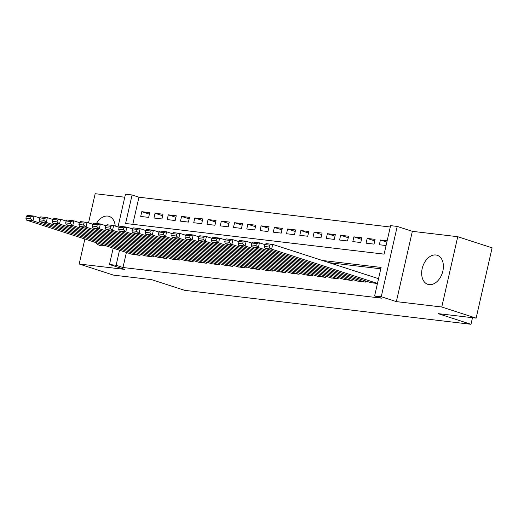 <?xml version="1.0" encoding="UTF-8"?>
<svg xmlns="http://www.w3.org/2000/svg" width="518" height="518" viewBox="0 0 518 518"><rect width="100%" height="100%" fill="white"/><g stroke="black" fill="none" stroke-linecap="round" stroke-linejoin="round"><path stroke-width="0.78" d="M435.891 254.992A15.268 10.308 -72.1 0 0 422.429 267.605A15.268 10.308 -72.1 0 0 427.816 284.337A15.268 10.308 -72.1 0 0 429.157 284.635A15.268 10.308 -72.1 0 0 442.618 272.015A15.268 10.308 -72.1 0 0 437.231 255.283A15.268 10.308 -72.1 0 0 435.891 254.992M115.229 226.062A15.268 10.308 -72.1 0 0 109.117 216.375A15.268 10.308 -72.1 0 0 107.776 216.077A15.268 10.308 -72.1 0 0 96.471 223.504M95.895 242.586A15.268 10.308 -72.1 0 0 99.702 245.428A15.268 10.308 -72.1 0 0 101.042 245.72A15.268 10.308 -72.1 0 0 104.455 245.357M118.007 226.955L125.447 194.198L132.077 194.982L125.602 223.478L384.116 254.137L390.591 225.641L397.222 226.424L381.248 296.723L374.624 295.94L381.099 267.437L322.3 260.463M412.341 231.326L396.367 301.618L441.77 307.006L476.126 318.13L492.1 247.837L457.744 236.707L412.341 231.326L397.222 226.424M124.76 197.216L95.163 193.706L88.539 222.857M390.281 227.013L138.947 197.209L132.077 194.982M441.77 307.006L457.744 236.707M84.868 239.012L79.189 264.005L124.592 269.386L109.479 264.491L113.183 248.18M476.126 318.13L438.014 313.61L470.998 324.294L184.641 290.333L151.657 279.649L113.546 275.129L79.189 264.005M370.733 282.608L377.441 283.534M357.472 281.041L365.397 282.109L365.656 280.97M344.217 279.467L352.143 280.536L352.402 279.396M330.957 277.894L338.882 278.962L339.141 277.823M317.702 276.321L325.628 277.389L325.887 276.249M304.448 274.747L312.373 275.822L312.632 274.676M291.187 273.18L299.113 274.249L299.372 273.109M277.933 271.607L285.858 272.675L286.117 271.536M264.672 270.033L272.597 271.102L272.856 269.962M251.418 268.46L259.343 269.528L259.602 268.389M238.157 266.887L246.082 267.961L246.341 266.815M224.903 265.313L232.828 266.388L233.087 265.248M211.642 263.746L219.567 264.815L219.833 263.675M198.388 262.173L206.313 263.241L206.572 262.102M185.133 260.599L193.059 261.668L193.318 260.528M171.872 259.026L179.798 260.094L180.057 258.955M158.618 257.452L166.543 258.527L166.802 257.381M145.357 255.886L153.283 256.954L153.542 255.814M149.391 214.154L141.783 211.687L149.741 212.633L148.66 217.385L140.708 216.44L141.783 211.687M162.652 215.728L155.044 213.261L162.995 214.206L161.92 218.952L153.963 218.013L155.044 213.261M175.906 217.301L168.298 214.834L176.256 215.779L175.175 220.526L167.223 219.587L168.298 214.834M189.167 218.868L181.559 216.407L189.51 217.353L188.429 222.099L180.478 221.154L181.559 216.407M202.421 220.441L194.813 217.981L202.771 218.92L201.69 223.672L193.732 222.727L194.813 217.981M215.682 222.015L208.074 219.548L216.025 220.493L214.944 225.246L206.993 224.3L208.074 219.548M228.937 223.588L221.328 221.121L229.28 222.067L228.205 226.819L220.247 225.874L221.328 221.121M242.191 225.162L234.583 222.695L242.541 223.64L241.459 228.386L233.508 227.447L234.583 222.695M255.452 226.729L247.844 224.268L255.795 225.213L254.72 229.96L246.762 229.014L247.844 224.268M268.706 228.302L261.098 225.842L269.056 226.78L267.974 231.533L260.023 230.588L261.098 225.842M281.967 229.875L274.359 227.415L282.31 228.354L281.235 233.106L273.277 232.161L274.359 227.415M295.221 231.449L287.613 228.982L295.571 229.927L294.489 234.68L286.532 233.735L287.613 228.982M308.482 233.022L300.874 230.555L308.825 231.501L307.744 236.247L299.792 235.308L300.874 230.555M321.736 234.596L314.128 232.129L322.079 233.074L321.005 237.82L313.047 236.881L314.128 232.129M334.997 236.163L327.382 233.702L335.34 234.641L334.259 239.394L326.308 238.448L327.382 233.702M348.251 237.736L340.643 235.276L348.595 236.214L347.52 240.967L339.562 240.022L340.643 235.276M361.506 239.31L353.898 236.843L361.855 237.788L360.774 242.541L352.823 241.595L353.898 236.843M374.767 240.883L367.158 238.416L375.11 239.361L374.035 244.114L366.077 243.169L367.158 238.416M138.947 197.209L132.789 224.333M387.153 240.786L380.413 239.989L379.338 244.742L386.072 245.538M126.398 252.46L122.98 267.502L381.494 298.161L374.624 295.94M380.782 268.81L329.17 262.691M132.103 254.312L140.028 255.38L140.287 254.241M470.998 324.294L472.494 317.702M396.367 301.618L381.248 296.723M122.98 267.502L116.11 265.281L109.479 264.491M119.522 250.239L116.11 265.281M386.855 242.074L380.413 239.989M132.737 254.513L26.366 220.066L32.997 220.856L34.078 216.103L30.97 216.835L26.334 216.284L25.9 218.182L30.543 218.732L30.97 216.835M39.582 217.884L34.078 216.103L27.448 215.32L26.334 216.284M139.361 255.303L32.997 220.856L30.543 218.732M25.9 218.182L26.366 220.066M145.992 256.086L39.627 221.639L46.257 222.423L47.332 217.677L44.231 218.402L39.588 217.851L39.154 219.755L43.797 220.305L44.231 218.402M52.836 219.457L47.332 217.677L40.702 216.887L39.588 217.851M152.622 256.876L46.257 222.423L43.797 220.305M39.154 219.755L39.627 221.639M159.253 257.66L52.881 223.213L59.512 223.996L60.593 219.25L57.485 219.975L52.849 219.425L52.415 221.328L57.051 221.879L57.485 219.975M66.097 221.031L60.593 219.25L53.963 218.46L52.849 219.425M165.877 258.45L59.512 223.996L57.051 221.879M52.415 221.328L52.881 223.213M172.507 259.233L66.142 224.786L72.766 225.57L73.847 220.817L70.746 221.549L66.103 220.998L65.669 222.895L70.312 223.446L70.746 221.549M79.351 222.604L73.847 220.817L67.217 220.033L66.103 220.998M179.137 260.017L72.766 225.57L70.312 223.446M65.669 222.895L66.142 224.786M185.768 260.807L79.396 226.353L86.027 227.143L87.102 222.39L84 223.122L79.358 222.572L78.93 224.469L83.566 225.019L84 223.122M92.612 224.177L87.102 222.39L80.478 221.607L79.358 222.572M192.392 261.59L86.027 227.143L83.566 225.019M78.93 224.469L79.396 226.353M199.022 262.38L92.657 227.926L99.281 228.716L100.362 223.964L97.254 224.695L92.618 224.145L92.185 226.042L96.827 226.593L97.254 224.695M105.866 225.744L100.362 223.964L93.732 223.18L92.618 224.145M205.652 263.163L99.281 228.716L96.827 226.593M92.185 226.042L92.657 227.926M212.276 263.947L105.912 229.5L112.542 230.283L113.617 225.537L110.515 226.262L105.873 225.712L105.445 227.616L110.081 228.166L110.515 226.262M119.127 227.318L113.617 225.537L106.993 224.754L105.873 225.712M218.907 264.737L112.542 230.283L110.081 228.166M105.445 227.616L105.912 229.5M225.537 265.52L119.166 231.073L125.796 231.857L126.878 227.111L123.77 227.836L119.134 227.285L118.7 229.189L123.342 229.739L123.77 227.836M132.381 228.891L126.878 227.111L120.247 226.321L119.134 227.285M232.168 266.31L125.796 231.857L123.342 229.739M118.7 229.189L119.166 231.073M238.792 267.094L132.427 232.647L139.057 233.43L140.132 228.684L137.03 229.409L132.388 228.859L131.96 230.763L136.597 231.306L137.03 229.409M145.636 230.465L140.132 228.684L133.508 227.894L132.388 228.859M245.422 267.877L139.057 233.43L136.597 231.306M131.96 230.763L132.427 232.647M252.052 268.667L145.681 234.22L152.311 235.004L153.393 230.251L150.285 230.983L145.649 230.432L145.215 232.329L149.857 232.88L150.285 230.983M158.897 232.038L153.393 230.251L146.762 229.468L145.649 230.432M258.676 269.451L152.311 235.004L149.857 232.88M145.215 232.329L145.681 234.22M265.307 270.241L158.942 235.787L165.566 236.577L166.647 231.824L163.546 232.556L158.903 232.006L158.469 233.903L163.112 234.453L163.546 232.556M172.151 233.612L166.647 231.824L160.017 231.041L158.903 232.006M271.937 271.024L165.566 236.577L163.112 234.453M158.469 233.903L158.942 235.787M278.567 271.808L172.196 237.361L178.827 238.15L179.908 233.398L176.8 234.13L172.157 233.579L171.73 235.476L176.366 236.027L176.8 234.13M185.412 235.178L179.908 233.398L173.277 232.614L172.157 233.579M285.191 272.597L178.827 238.15L176.366 236.027M171.73 235.476L172.196 237.361M291.822 273.381L185.457 238.934L192.081 239.717L193.162 234.971L190.061 235.696L185.418 235.146L184.984 237.05L189.627 237.6L190.061 235.696M198.666 236.752L193.162 234.971L186.532 234.181L185.418 235.146M298.452 274.171L192.081 239.717L189.627 237.6M184.984 237.05L185.457 238.934M305.076 274.954L198.711 240.507L205.342 241.291L206.417 236.545L203.315 237.27L198.672 236.72L198.245 238.623L202.881 239.174L203.315 237.27M211.927 238.325L206.417 236.545L199.793 235.755L198.672 236.72M311.706 275.744L205.342 241.291L202.881 239.174M198.245 238.623L198.711 240.507M318.337 276.528L211.972 242.081L218.596 242.864L219.677 238.112L216.569 238.843L211.933 238.293L211.499 240.19L216.142 240.74L216.569 238.843M225.181 239.899L219.677 238.112L213.047 237.328L211.933 238.293M324.967 277.311L218.596 242.864L216.142 240.74M211.499 240.19L211.972 242.081M331.591 278.101L225.226 243.648L231.857 244.438L232.932 239.685L229.83 240.417L225.188 239.866L224.76 241.764L229.396 242.314L229.83 240.417M238.442 241.472L232.932 239.685L226.308 238.902L225.188 239.866M338.222 278.885L231.857 244.438L229.396 242.314M224.76 241.764L225.226 243.648M344.852 279.675L238.481 245.221L245.111 246.011L246.192 241.258L243.084 241.99L238.448 241.44L238.015 243.337L242.657 243.887L243.084 241.99M251.696 243.039L246.192 241.258L239.562 240.475L238.448 241.44M351.482 280.458L245.111 246.011L242.657 243.887M238.015 243.337L238.481 245.221M358.106 281.242L251.742 246.795L258.372 247.578L259.447 242.832L256.345 243.557L251.703 243.007L251.269 244.91L255.911 245.461L256.345 243.557M264.951 244.613L259.447 242.832L252.816 242.048L251.703 243.007M364.737 282.032L258.372 247.578L255.911 245.461M251.269 244.91L251.742 246.795M371.367 282.815L264.996 248.368L271.626 249.152L272.708 244.405L269.6 245.131L264.963 244.58L264.53 246.484L269.172 247.034L269.6 245.131M378.541 278.678L272.708 244.405L266.077 243.615L264.963 244.58M377.46 283.43L271.626 249.152L269.172 247.034M264.53 246.484L264.996 248.368"/></g></svg>
